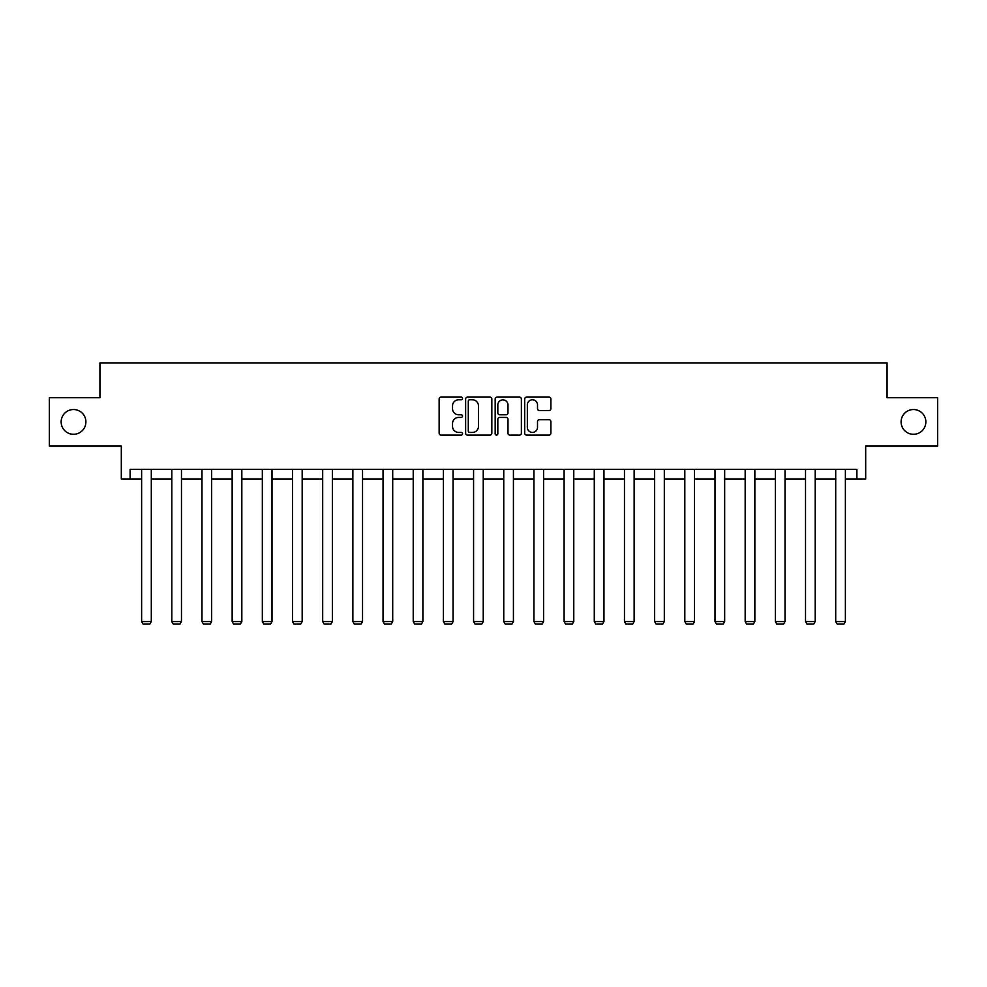 <?xml version="1.0" encoding="UTF-8"?>
<svg xmlns="http://www.w3.org/2000/svg" width="987" height="987" viewBox="0 0 987 987"><rect width="100%" height="100%" fill="white"/><g stroke="black" fill="none" stroke-linecap="round" stroke-linejoin="round"><path stroke-width="1.48" d="M901.094 421.905A12.375 12.375 0 0 0 913.468 434.292A12.375 12.375 0 0 0 925.855 421.905A12.375 12.375 0 0 0 913.468 409.531A12.375 12.375 0 0 0 901.094 421.905M61.145 421.905A12.375 12.375 0 0 0 73.531 434.292A12.375 12.375 0 0 0 85.906 421.905A12.375 12.375 0 0 0 73.531 409.531A12.375 12.375 0 0 0 61.145 421.905M462.545 398.44A1.332 1.332 0 0 0 461.225 397.119L441.041 397.119A1.9 1.9 0 0 0 439.141 399.019L439.141 433.194A1.9 1.9 0 0 0 441.041 435.094L461.225 435.094A1.332 1.332 0 0 0 462.545 433.762A1.332 1.332 0 0 0 461.225 432.429L458.61 432.429A6.07 6.07 0 0 1 452.539 426.359L452.539 423.509A6.07 6.07 0 0 1 458.61 417.427L461.225 417.427A1.332 1.332 0 0 0 462.545 416.107A1.332 1.332 0 0 0 461.225 414.774L458.61 414.774A6.07 6.07 0 0 1 452.539 408.692L452.539 405.854A6.07 6.07 0 0 1 458.61 399.772L461.225 399.772A1.332 1.332 0 0 0 462.545 398.44M130.111 478.966L130.111 469.306L856.889 469.306L856.889 478.966L865.685 478.966L865.685 446.087L937.65 446.087L937.65 397.724L887.066 397.724L887.066 362.908L99.934 362.908L99.934 397.724L49.35 397.724L49.35 446.087L121.315 446.087L121.315 478.966L141.622 478.966M548.994 410.506A1.9 1.9 0 0 0 550.894 408.606L550.894 399.019A1.9 1.9 0 0 0 548.994 397.119L526.589 397.119A1.9 1.9 0 0 0 524.689 399.019L524.689 433.194A1.9 1.9 0 0 0 526.589 435.094L548.994 435.094A1.9 1.9 0 0 0 550.894 433.194L550.894 421.609A1.9 1.9 0 0 0 548.994 419.709L539.408 419.709A1.9 1.9 0 0 0 537.508 421.609L537.508 427.359A5.083 5.083 0 0 1 532.425 432.429A5.083 5.083 0 0 1 527.342 427.359L527.342 404.855A5.083 5.083 0 0 1 532.425 399.772A5.083 5.083 0 0 1 537.508 404.855L537.508 408.606A1.9 1.9 0 0 0 539.408 410.506L548.994 410.506M491.834 399.019A1.9 1.9 0 0 0 489.934 397.119L467.53 397.119A1.9 1.9 0 0 0 465.63 399.019L465.63 433.194A1.9 1.9 0 0 0 467.53 435.094L489.934 435.094A1.9 1.9 0 0 0 491.834 433.194L491.834 399.019M497.066 397.119L519.47 397.119A1.9 1.9 0 0 1 521.37 399.019L521.37 433.194A1.9 1.9 0 0 1 519.47 435.094L509.872 435.094A1.9 1.9 0 0 1 507.984 433.194L507.984 419.327A1.9 1.9 0 0 0 506.084 417.427L499.718 417.427A1.9 1.9 0 0 0 497.818 419.327L497.818 433.762A1.332 1.332 0 0 1 496.486 435.094A1.332 1.332 0 0 1 495.166 433.762L495.166 399.019A1.9 1.9 0 0 1 497.066 397.119M151.295 478.966L171.8 478.966M181.472 478.966L201.977 478.966M211.65 478.966L232.155 478.966M241.827 478.966L262.332 478.966M272.005 478.966L292.51 478.966M302.182 478.966L322.687 478.966M332.36 478.966L352.865 478.966M362.537 478.966L383.042 478.966M392.715 478.966L413.22 478.966M422.892 478.966L443.397 478.966M453.07 478.966L473.575 478.966M483.248 478.966L503.752 478.966M513.425 478.966L533.93 478.966M543.603 478.966L564.108 478.966M573.78 478.966L594.285 478.966M603.958 478.966L624.463 478.966M634.135 478.966L654.64 478.966M664.313 478.966L684.818 478.966M694.49 478.966L714.995 478.966M724.668 478.966L745.173 478.966M754.845 478.966L775.35 478.966M785.023 478.966L805.528 478.966M815.2 478.966L835.705 478.966M845.378 478.966L856.889 478.966M469.627 399.772A1.332 1.332 0 0 0 468.294 401.104L468.294 431.097A1.332 1.332 0 0 0 469.627 432.429L472.378 432.429A6.07 6.07 0 0 0 478.448 426.359L478.448 405.854A6.07 6.07 0 0 0 472.378 399.772L469.627 399.772M507.984 404.941A5.083 5.083 0 0 0 502.901 399.871A5.083 5.083 0 0 0 497.818 404.941L497.818 412.874A1.9 1.9 0 0 0 499.718 414.774L506.084 414.774A1.9 1.9 0 0 0 507.984 412.874L507.984 404.941M151.295 469.306L151.295 621.576L141.622 621.576L141.622 469.306M151.295 621.576L149.839 624.092L143.078 624.092L141.622 621.576M181.472 469.306L181.472 621.576L171.8 621.576L171.8 469.306M181.472 621.576L180.016 624.092L173.256 624.092L171.8 621.576M211.65 469.306L211.65 621.576L201.977 621.576L201.977 469.306M211.65 621.576L210.194 624.092L203.433 624.092L201.977 621.576M241.827 469.306L241.827 621.576L232.155 621.576L232.155 469.306M241.827 621.576L240.372 624.092L233.611 624.092L232.155 621.576M272.005 469.306L272.005 621.576L262.332 621.576L262.332 469.306M272.005 621.576L270.549 624.092L263.788 624.092L262.332 621.576M302.182 469.306L302.182 621.576L292.51 621.576L292.51 469.306M302.182 621.576L300.727 624.092L293.966 624.092L292.51 621.576M332.36 469.306L332.36 621.576L322.687 621.576L322.687 469.306M332.36 621.576L330.904 624.092L324.143 624.092L322.687 621.576M362.537 469.306L362.537 621.576L352.865 621.576L352.865 469.306M362.537 621.576L361.082 624.092L354.321 624.092L352.865 621.576M392.715 469.306L392.715 621.576L383.042 621.576L383.042 469.306M392.715 621.576L391.259 624.092L384.498 624.092L383.042 621.576M422.892 469.306L422.892 621.576L413.22 621.576L413.22 469.306M422.892 621.576L421.437 624.092L414.676 624.092L413.22 621.576M453.07 469.306L453.07 621.576L443.397 621.576L443.397 469.306M453.07 621.576L451.614 624.092L444.853 624.092L443.397 621.576M483.248 469.306L483.248 621.576L473.575 621.576L473.575 469.306M483.248 621.576L481.792 624.092L475.031 624.092L473.575 621.576M513.425 469.306L513.425 621.576L503.752 621.576L503.752 469.306M513.425 621.576L511.969 624.092L505.208 624.092L503.752 621.576M543.603 469.306L543.603 621.576L533.93 621.576L533.93 469.306M543.603 621.576L542.147 624.092L535.386 624.092L533.93 621.576M573.78 469.306L573.78 621.576L564.108 621.576L564.108 469.306M573.78 621.576L572.324 624.092L565.563 624.092L564.108 621.576M603.958 469.306L603.958 621.576L594.285 621.576L594.285 469.306M603.958 621.576L602.502 624.092L595.741 624.092L594.285 621.576M634.135 469.306L634.135 621.576L624.463 621.576L624.463 469.306M634.135 621.576L632.679 624.092L625.918 624.092L624.463 621.576M664.313 469.306L664.313 621.576L654.64 621.576L654.64 469.306M664.313 621.576L662.857 624.092L656.096 624.092L654.64 621.576M694.49 469.306L694.49 621.576L684.818 621.576L684.818 469.306M694.49 621.576L693.034 624.092L686.273 624.092L684.818 621.576M724.668 469.306L724.668 621.576L714.995 621.576L714.995 469.306M724.668 621.576L723.212 624.092L716.451 624.092L714.995 621.576M754.845 469.306L754.845 621.576L745.173 621.576L745.173 469.306M754.845 621.576L753.389 624.092L746.628 624.092L745.173 621.576M785.023 469.306L785.023 621.576L775.35 621.576L775.35 469.306M785.023 621.576L783.567 624.092L776.806 624.092L775.35 621.576M815.2 469.306L815.2 621.576L805.528 621.576L805.528 469.306M815.2 621.576L813.744 624.092L806.984 624.092L805.528 621.576M845.378 469.306L845.378 621.576L835.705 621.576L835.705 469.306M845.378 621.576L843.922 624.092L837.161 624.092L835.705 621.576"/></g></svg>
